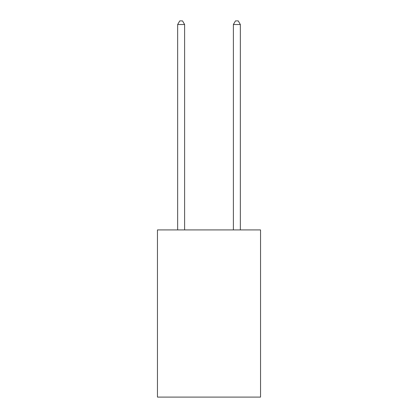 <?xml version="1.0" encoding="UTF-8"?>
<svg xmlns="http://www.w3.org/2000/svg" width="418" height="418" viewBox="0 0 418 418"><rect width="100%" height="100%" fill="white"/><g stroke="black" fill="none" stroke-linecap="round" stroke-linejoin="round"><path stroke-width="0.63" d="M260.545 229.926L260.545 397.1L157.455 397.1L157.455 229.926L260.545 229.926M184.62 229.926L184.62 24.521L177.655 24.521L177.655 229.926M177.655 24.521L179.745 20.9L182.53 20.9L184.62 24.521M240.345 229.926L240.345 24.521L233.38 24.521L233.38 229.926M233.38 24.521L235.47 20.9L238.255 20.9L240.345 24.521"/></g></svg>
